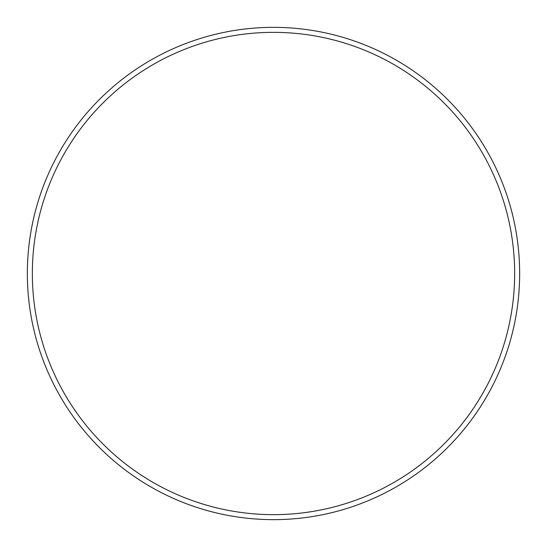 <?xml version="1.0" encoding="UTF-8"?>
<svg xmlns="http://www.w3.org/2000/svg" width="547" height="547" viewBox="0 0 547 547"><rect width="100%" height="100%" fill="white"/><g stroke="black" fill="none" stroke-linecap="round" stroke-linejoin="round"><path stroke-width="0.82" d="M273.5 32.348A241.152 241.152 0 0 0 32.348 273.5A241.152 241.152 0 0 0 273.5 514.652A241.152 241.152 0 0 0 514.652 273.5A241.152 241.152 0 0 0 273.5 32.348M273.5 519.65A246.15 246.15 0 0 0 519.65 273.5A246.15 246.15 0 0 0 273.5 27.35A246.15 246.15 0 0 0 27.35 273.5A246.15 246.15 0 0 0 273.5 519.65"/></g></svg>
